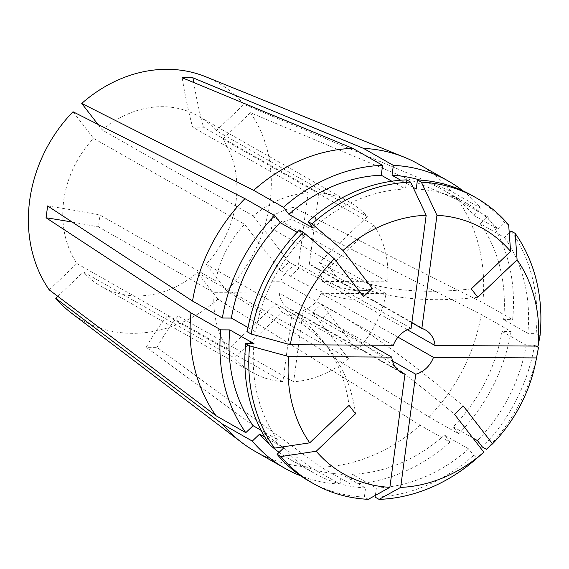 <?xml version="1.0" encoding="UTF-8"?>
<svg xmlns="http://www.w3.org/2000/svg" width="569" height="569" viewBox="0 0 569 569"><rect width="100%" height="100%" fill="white"/><g stroke="black" fill="none" stroke-linecap="round" stroke-linejoin="round"><path stroke-width="0.43" stroke-dasharray="2.85 2.13" d="M215.679 280.88L100.158 215.132L99.113 221L98.579 226.96L214.1 292.708A98.017 83.216 -60.4 0 0 227.913 349.494L76.879 263.539A98.017 83.216 -60.4 0 1 63.685 200.836A98.017 83.216 -60.4 0 1 93.579 138.367L244.613 224.321A98.017 83.216 -60.4 0 0 215.679 280.88L280.802 281.235A24.503 20.804 -60.4 0 1 298.54 264.336L308.085 192.813L192.564 127.065L203.332 127.129L318.853 192.87A98.017 83.216 -60.4 0 1 349.352 202.08A98.017 83.216 -60.4 0 1 367.325 216.633L216.291 130.678A98.017 83.216 -60.4 0 0 198.318 116.126A98.017 83.216 -60.4 0 0 102.313 130.045L253.347 216A98.017 83.216 -60.4 0 1 308.085 192.813M509.262 233.006L504.504 237.536L480.307 223.766L487.626 216.796L457.796 199.826L250.438 112.733A136.759 116.104 -60.4 0 1 270.033 201.974A136.759 116.104 -60.4 0 1 226.668 290.866L206.092 264.258A98.017 83.216 -60.4 0 0 222.792 139.078L373.826 225.04A98.017 83.216 -60.4 0 1 387.638 281.826L272.117 216.085L270.538 227.913L386.059 293.654A98.017 83.216 -60.4 0 1 357.126 350.212L206.092 264.258M457.796 199.826A165.245 140.294 -60.4 0 1 482.811 302.651L293.085 207.308L291.506 219.136A306.307 69.688 7.6 0 0 270.538 227.913M536.041 346.08L534.533 345.219L526.233 345.17L502.036 331.4L511.054 331.45L481.232 314.479L291.506 219.136M481.232 314.479A165.245 140.294 -60.4 0 1 428.841 416.878L226.668 290.866M368.299 499.319L364.359 497.078L365.575 487.96L341.379 474.19L340.056 484.098L310.233 467.128A165.245 140.294 -60.4 0 1 255.147 451.381M483.124 452.768L477.633 457.618L473.693 455.378L468.685 448.898L444.489 435.129L449.93 442.17L420.107 425.199L217.941 299.187A136.759 116.104 -60.4 0 1 71.281 312.964M420.107 425.199A165.245 140.294 -60.4 0 1 321.001 467.185L156.973 347.346L146.205 347.289A306.307 146.098 90.3 0 1 167.364 315.916L178.133 315.98L293.654 381.721A98.017 83.216 -60.4 0 0 348.392 358.534L197.358 272.579A98.017 83.216 -60.4 0 1 101.353 286.499A98.017 83.216 -60.4 0 1 83.38 271.946L234.414 357.901A98.017 83.216 -60.4 0 0 252.387 372.453L101.353 286.499M310.233 467.128L146.205 347.289M398.058 370.255L292.43 310.141L282.885 381.664L167.364 315.916M282.885 381.664A98.017 83.216 -60.4 0 1 252.387 372.453M49.24 289.884L76.879 263.539M73.003 111.759L93.579 138.367M57.789 296.335L83.38 271.946M217.941 299.187L197.358 272.579M250.438 112.733L222.792 139.078M270.574 445.89L277.302 439.474L261.064 430.235M277.302 439.474A154.996 131.581 -60.4 0 1 253.994 343.669M227.913 349.494L275.794 303.867L282.295 312.267L234.414 357.901M292.43 310.141A24.503 20.804 -60.4 0 1 288.746 308.562A24.503 20.804 -60.4 0 1 279.23 293.063L214.1 292.708M449.93 442.17A165.245 140.294 -60.4 0 1 350.824 484.155L321.001 467.185M444.489 435.129A154.996 131.581 -60.4 0 1 352.147 474.254L350.824 484.155M468.685 448.898A154.996 131.581 -60.4 0 1 376.344 488.024L352.147 474.254M473.693 455.378A164.427 139.597 -60.4 0 1 375.127 497.135M375.355 495.4L376.344 488.024M477.633 457.618A164.427 139.597 -60.4 0 1 476.986 458.194M348.392 358.534L312.751 312.438L321.485 304.116L357.126 350.212M397.98 337.147L320.937 293.298A24.503 20.804 -60.4 0 1 303.199 310.197L293.654 381.721M320.937 293.298L386.059 293.654M487.626 216.796A165.245 140.294 -60.4 0 1 512.633 319.622L482.811 302.651M480.307 223.766A154.996 131.581 -60.4 0 1 503.615 319.572L512.633 319.622M504.504 237.536A154.996 131.581 -60.4 0 1 527.812 333.349L503.615 319.572M511.232 231.128A164.427 139.597 -60.4 0 1 536.112 333.391L527.812 333.349M540.045 335.632L536.112 333.391M373.826 225.04L325.945 270.666L319.444 262.266L367.325 216.633M411.835 322.744L309.308 264.393A24.503 20.804 -60.4 0 1 312.993 265.972A24.503 20.804 -60.4 0 1 322.509 281.47L387.638 281.826M309.308 264.393L318.853 192.87M418.62 164.142A165.245 140.294 -60.4 0 1 451.302 191.419L243.937 104.333L216.291 130.678M205.715 76.751A136.759 116.104 -60.4 0 1 243.937 104.333M313.121 228.112A154.996 131.581 -60.4 0 1 405.462 188.993L391.813 181.227M406.679 179.875L405.462 188.993M253.347 216L288.988 262.096L280.254 270.417L244.613 224.321M97.896 124.341L102.313 130.045M340.056 484.098A165.245 140.294 -60.4 0 1 300.745 475.862M341.379 474.19A154.996 131.581 -60.4 0 1 290.041 459.439A154.996 131.581 -60.4 0 1 279.116 452.348M272.124 446.772A154.996 131.581 -60.4 0 1 269.649 444.56M365.575 487.96A154.996 131.581 -60.4 0 1 314.237 473.209A154.996 131.581 -60.4 0 1 283.796 447.881M282.203 446.971L264.877 437.113M364.359 497.078A164.427 139.597 -60.4 0 1 309.572 481.41M370.768 345.163L279.23 293.063M511.054 331.45A165.245 140.294 -60.4 0 1 458.664 433.848L428.841 416.878M502.036 331.4A154.996 131.581 -60.4 0 1 453.216 426.807L458.664 433.848M526.233 345.17A154.996 131.581 -60.4 0 1 477.412 440.584M472.839 437.981L453.216 426.807M247.273 331.798L255.573 331.841A154.996 131.581 -60.4 0 1 304.394 236.434L297.125 232.294M255.573 331.841L248.041 327.552M534.533 345.219A164.427 139.597 -60.4 0 1 482.42 447.056M299.386 229.954L304.394 236.434M537.769 351.393A164.427 139.597 -60.4 0 1 486.36 449.297M392.51 361.023L303.199 310.197M411.081 328.384L298.54 264.336M393.35 345.291L280.802 281.235M462.953 190.85A165.245 140.294 -60.4 0 1 481.125 208.396L451.302 191.419M420.164 180.096A154.996 131.581 -60.4 0 1 443.372 190.032A154.996 131.581 -60.4 0 1 473.813 215.367L481.125 208.396M416.231 189.05A154.996 131.581 -60.4 0 1 467.569 203.802A154.996 131.581 -60.4 0 1 498.01 229.136L473.813 215.367M413.016 187.222L400.718 180.224M472.234 195.601A164.427 139.597 -60.4 0 1 504.739 222.721L498.01 229.136M508.672 224.961L504.739 222.721M407.347 329.75L322.509 281.47M193.723 82.519A306.307 146.098 -89.7 0 0 203.332 127.129M182.172 77.74A306.307 146.098 -89.7 0 0 192.564 127.065M47.64 205.95A306.307 69.688 -172.4 0 1 100.158 215.132M72.192 222.066A306.307 69.688 -172.4 0 1 98.579 226.96M293.085 207.308A306.307 69.688 7.6 0 0 272.117 216.085M156.973 347.346A306.307 146.098 90.3 0 1 178.133 315.98M280.254 270.417L290.46 276.221A477.839 84.29 -133.6 0 0 363.555 296.648M288.988 262.096L299.194 267.907A477.839 84.29 -133.6 0 0 359.082 290.859M319.444 262.266L329.65 268.07A477.839 238.027 -37.7 0 0 471.274 288.874M325.945 270.666L336.151 276.477A477.839 238.027 -37.7 0 0 477.775 297.274M321.485 304.116L331.684 309.927A477.839 84.29 46.4 0 1 463.273 405.989M312.751 312.438L322.957 318.249A477.839 84.29 46.4 0 1 454.539 414.31M282.295 312.267L292.494 318.078A477.839 238.027 142.3 0 1 330.02 350.269A477.839 238.027 142.3 0 1 355.547 413.763M275.794 303.867L286.001 309.671A477.839 238.027 142.3 0 1 323.526 341.869A477.839 238.027 142.3 0 1 349.053 405.356M299.194 267.907L290.46 276.221M336.151 276.477L329.65 268.07M322.957 318.249L331.684 309.927M286.001 309.671L292.494 318.078M349.352 202.08L198.318 116.126M314.237 473.209L290.041 459.439M401.294 372.617L288.746 308.562M467.569 203.802L443.372 190.032M425.534 330.02L312.993 265.972M323.526 341.869L330.02 350.269"/><path stroke-width="0.85" d="M261.064 430.235L253.105 425.704L245.794 432.675L215.964 415.697L49.24 289.884A136.759 116.104 -60.4 0 1 73.003 111.759L244.926 198.652A165.245 140.294 -60.4 0 0 192.535 301.051L47.64 205.95L46.061 217.778A306.307 69.688 -172.4 0 1 72.192 222.066M215.964 415.697A165.245 140.294 -60.4 0 1 190.956 312.872L46.061 217.778M300.745 475.862A165.245 140.294 -60.4 0 1 284.969 468.351L255.147 451.381A165.245 140.294 -60.4 0 1 241.96 442.675A165.245 140.294 -60.4 0 1 222.465 424.104L55.734 298.291L57.789 296.335M241.96 442.675L71.281 312.964A136.759 116.104 -60.4 0 1 55.734 298.291M245.794 432.675A165.245 140.294 -60.4 0 1 220.779 329.849L190.956 312.872M253.105 425.704A154.996 131.581 -60.4 0 1 229.798 329.899L220.779 329.849M309.728 442.831A141.084 119.775 -60.4 0 1 288.739 356.543L391.771 357.112A24.503 20.804 -60.4 0 0 401.294 372.617A24.503 20.804 -60.4 0 0 404.972 374.189L389.872 487.334A141.084 119.775 -60.4 0 1 316.229 451.238L355.547 413.763L349.053 405.356L309.728 442.831L274.514 448.13L270.574 445.89A164.427 139.597 -60.4 0 1 245.701 343.619L253.994 343.669L229.798 329.899M274.514 448.13A164.427 139.597 -60.4 0 1 249.635 345.867L245.701 343.619M288.739 356.543L249.635 345.867M483.806 452.163A141.084 119.775 -60.4 0 1 400.647 487.398L415.74 374.246A24.503 20.804 -60.4 0 0 433.478 357.346L536.503 357.915A141.084 119.775 -60.4 0 1 536.048 360.447A141.084 119.775 -60.4 0 1 492.541 443.841L463.273 405.989L454.539 414.31L483.806 452.163L476.986 458.194A164.427 139.597 -60.4 0 1 379.068 499.376L375.127 497.135L375.355 495.4M400.647 487.398L379.068 499.376M517.093 259.805A141.084 119.775 -60.4 0 1 538.082 346.087L435.057 345.518A24.503 20.804 -60.4 0 0 425.534 330.02A24.503 20.804 -60.4 0 0 421.849 328.448L436.949 215.295A141.084 119.775 -60.4 0 1 510.599 251.398L471.274 288.874L477.775 297.274L517.093 259.805L515.173 233.368L511.232 231.128L509.262 233.006M515.173 233.368A164.427 139.597 -60.4 0 1 540.045 335.632L538.082 346.087M400.718 180.224L392.034 175.28L393.357 165.373L363.534 148.402A165.245 140.294 -60.4 0 1 404.395 157.257A165.245 140.294 -60.4 0 1 418.62 164.142L448.443 181.12A165.245 140.294 -60.4 0 1 462.953 190.85M359.082 290.859A477.839 84.29 -133.6 0 0 372.282 288.327L343.015 250.474L312.054 223.88L308.113 221.64L313.121 228.112L288.924 214.342L283.483 207.301L253.66 190.331L81.737 103.437A136.759 116.104 -60.4 0 1 205.715 76.751L404.395 157.257M253.66 190.331A165.245 140.294 -60.4 0 1 352.766 148.338L182.172 77.74L192.941 77.797A306.307 146.098 -89.7 0 0 193.723 82.519M363.534 148.402L192.941 77.797M283.483 207.301A165.245 140.294 -60.4 0 1 382.588 165.316L352.766 148.338M288.924 214.342A154.996 131.581 -60.4 0 1 381.266 175.224L382.588 165.316M391.813 181.227L381.266 175.224M308.113 221.64A164.427 139.597 -60.4 0 1 406.679 179.875L410.619 182.123A164.427 139.597 -60.4 0 0 312.054 223.88M343.015 250.474A141.084 119.775 -60.4 0 1 426.181 215.238L410.619 182.123M372.282 288.327L363.555 296.648L334.288 258.795L303.327 232.202L299.386 229.954A164.427 139.597 -60.4 0 0 247.273 331.798L251.214 334.039A164.427 139.597 -60.4 0 1 303.327 232.202M426.181 215.238L411.081 328.384A24.503 20.804 -60.4 0 0 393.35 345.291L290.318 344.722A141.084 119.775 -60.4 0 1 334.288 258.795M81.737 103.437L97.896 124.341M284.969 468.351A165.245 140.294 -60.4 0 1 252.287 441.082L222.465 424.104M279.116 452.348A154.996 131.581 -60.4 0 1 272.124 446.772M269.649 444.56A154.996 131.581 -60.4 0 1 259.599 434.111L252.287 441.082M389.872 487.334L368.299 499.319A164.427 139.597 -60.4 0 1 313.512 483.65L309.572 481.41A164.427 139.597 -60.4 0 1 277.075 454.29L283.796 447.881L282.203 446.971M264.877 437.113L259.599 434.111M313.512 483.65A164.427 139.597 -60.4 0 1 281.008 456.53L277.075 454.29M316.229 451.238L281.008 456.53M391.771 357.112L370.768 345.163M404.972 374.189L398.058 370.255M248.041 327.552L231.377 318.071L222.358 318.021A165.245 140.294 -60.4 0 1 274.749 215.623L244.926 198.652M222.358 318.021L192.535 301.051M231.377 318.071A154.996 131.581 -60.4 0 1 280.197 222.664L274.749 215.623M492.541 443.841L486.36 449.297L482.42 447.056L477.412 440.584L472.839 437.981M297.125 232.294L280.197 222.664M536.503 357.915L538.473 347.46A164.427 139.597 -60.4 0 1 537.769 351.393L536.048 360.447M538.473 347.46L536.041 346.08M290.318 344.722L251.214 334.039M433.478 357.346L397.98 337.147M415.74 374.246L392.51 361.023M393.357 165.373A165.245 140.294 -60.4 0 1 448.443 181.12M392.034 175.28A154.996 131.581 -60.4 0 1 420.164 180.096M436.949 215.295L421.387 182.18L417.447 179.939L416.231 189.05L413.016 187.222M417.447 179.939A164.427 139.597 -60.4 0 1 472.234 195.601L476.175 197.841A164.427 139.597 -60.4 0 1 508.672 224.961L510.599 251.398M421.387 182.18A164.427 139.597 -60.4 0 1 476.175 197.841M421.849 328.448L411.835 322.744M435.057 345.518L407.347 329.75"/></g></svg>
